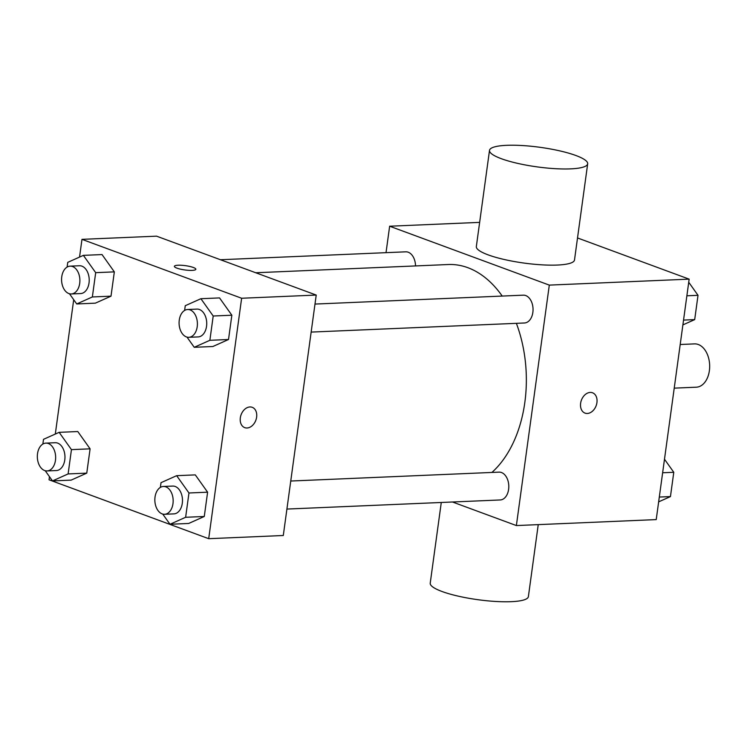 <?xml version="1.0" encoding="UTF-8"?>
<svg xmlns="http://www.w3.org/2000/svg" width="747" height="747" viewBox="0 0 747 747"><rect width="100%" height="100%" fill="white"/><g stroke="black" fill="none" stroke-linecap="round" stroke-linejoin="round"><path stroke-width="1.12" d="M674.233 388.141L696.344 387.189A21.672 14.249 -92.4 0 0 709.65 364.938A21.672 14.249 -92.4 0 0 694.495 343.891L680.209 344.498M577.515 237.957L689.154 279.145L656.221 519.595L516.373 525.561L452.486 501.993M386.022 252.663L389.645 226.22L549.306 285.111L689.154 279.145M549.306 285.111L516.373 525.561M592.53 392.782A10.832 7.872 -69.8 0 1 596.629 404.146A10.832 7.872 -69.8 0 1 587.329 413.464A10.832 7.872 -69.8 0 1 585.032 413.119A10.832 7.872 -69.8 0 1 581.39 400.224A10.832 7.872 -69.8 0 1 592.53 392.782A10.832 7.872 -69.8 0 1 596.638 404.146A10.832 7.872 -69.8 0 1 587.338 413.464A10.832 7.872 -69.8 0 1 585.022 413.11M491.909 472.44A111.462 73.271 -92.4 0 0 516.373 323.33M502.217 296.073A111.462 73.271 -92.4 0 0 448.256 264.531L255.735 272.748M415.528 265.932A13.922 9.151 -92.4 0 0 405.78 251.823L220.449 259.732M311.154 332.088L524.478 322.984A13.922 9.151 -92.4 0 0 533.031 308.688A13.922 9.151 -92.4 0 0 523.292 295.168L314.991 304.066M286.913 509.062L500.238 499.958A13.922 9.151 -92.4 0 0 508.782 485.653A13.922 9.151 -92.4 0 0 499.052 472.141L290.751 481.031M389.645 226.22L479.649 222.373M587.674 163.817L574.499 260.003A49.535 9.898 -172.2 0 1 524.077 263.075A49.535 9.898 -172.2 0 1 476.334 246.557L489.509 150.371A49.535 9.898 -172.2 0 1 522.2 145.534A49.535 9.898 -172.2 0 1 575.881 155.507A49.535 9.898 -172.2 0 1 587.674 163.817A49.535 9.898 -172.2 0 1 537.252 166.898A49.535 9.898 -172.2 0 1 489.509 150.371M441.281 502.47L430.225 583.183A49.535 9.898 7.8 0 0 442.009 591.493A49.535 9.898 7.8 0 0 495.7 601.466A49.535 9.898 7.8 0 0 528.381 596.629L538.242 524.627M79.546 257.08L81.974 239.348L156.562 236.164L316.224 295.065L283.29 535.506L208.702 538.69L49.041 479.798L49.461 476.67M81.974 239.348L241.636 298.249L316.224 295.065M241.636 298.249L208.702 538.69M252.225 407.311A10.832 7.872 -69.8 0 1 256.324 418.675A10.832 7.872 -69.8 0 1 247.033 427.994A10.832 7.872 -69.8 0 1 244.727 427.639A10.832 7.872 -69.8 0 1 241.094 414.753A10.832 7.872 -69.8 0 1 252.225 407.311A10.832 7.872 -69.8 0 1 256.333 418.675A10.832 7.872 -69.8 0 1 247.033 427.994A10.832 7.872 -69.8 0 1 244.727 427.639M102.031 254.568L114.338 271.871L111.004 296.167L95.373 303.151L111.004 296.167L114.338 271.871L102.031 254.568L83.384 255.362L95.691 272.664L92.357 296.961L76.726 303.954L69.48 293.758M195.303 474.887L207.61 492.189L204.276 516.485L188.646 523.47L204.276 516.485L207.61 492.189L195.303 474.887L176.656 475.68L188.963 492.983L185.63 517.279L169.999 524.273L162.743 514.076M55.306 434.054L73.71 299.706M219.543 297.913L231.85 315.215L228.517 339.512L212.886 346.505L228.517 339.512L231.85 315.215L219.543 297.913L200.896 298.716L213.203 316.009L209.87 340.305L194.239 347.299L186.993 337.102M77.791 431.542L90.098 448.835L86.764 473.131L71.133 480.125L86.764 473.131L90.098 448.835L77.791 431.542L59.144 432.336L71.451 449.638L68.117 473.925L52.486 480.919L45.231 470.731M174.378 266.334A10.832 2.166 -172.2 0 1 181.54 265.278A10.832 2.166 -172.2 0 1 193.268 267.463A10.832 2.166 -172.2 0 1 195.854 269.275A10.832 2.166 -172.2 0 1 184.817 269.947A10.832 2.166 -172.2 0 1 174.378 266.334A10.832 2.166 -172.2 0 1 181.53 265.269A10.832 2.166 -172.2 0 1 193.268 267.454A10.832 2.166 -172.2 0 1 195.845 269.275M42.859 444.054L43.503 439.329L59.144 432.336M47.08 470.937L56.408 470.535A13.922 9.151 -92.4 0 0 64.952 456.24A13.922 9.151 -92.4 0 0 55.222 442.719L45.894 443.12A13.922 9.151 -92.4 0 0 37.35 455.549A13.922 9.151 -92.4 0 0 44.643 470.535A13.922 9.151 -92.4 0 0 47.08 470.937A13.922 9.151 -92.4 0 0 55.633 456.632A13.922 9.151 -92.4 0 0 45.894 443.12M71.451 449.638L90.098 448.835M68.117 473.925L86.764 473.131M52.486 480.919L71.133 480.125M67.099 267.09L67.753 262.356L83.384 255.362M71.329 293.963L80.648 293.562A13.922 9.151 -92.4 0 0 89.201 279.266A13.922 9.151 -92.4 0 0 79.462 265.755L70.134 266.147A13.922 9.151 -92.4 0 0 61.59 278.584A13.922 9.151 -92.4 0 0 68.883 293.571A13.922 9.151 -92.4 0 0 71.329 293.963A13.922 9.151 -92.4 0 0 79.873 279.667A13.922 9.151 -92.4 0 0 70.134 266.147M95.691 272.664L114.338 271.871M92.357 296.961L111.004 296.167M76.726 303.954L95.373 303.151M160.372 487.408L161.016 482.674L176.656 475.68M164.592 514.281L173.92 513.88A13.922 9.151 -92.4 0 0 182.464 499.584A13.922 9.151 -92.4 0 0 172.734 486.073L163.406 486.465A13.922 9.151 -92.4 0 0 154.862 498.903A13.922 9.151 -92.4 0 0 162.155 513.889A13.922 9.151 -92.4 0 0 164.592 514.281A13.922 9.151 -92.4 0 0 173.145 499.986A13.922 9.151 -92.4 0 0 163.406 486.465M188.963 492.983L207.61 492.189M185.63 517.279L204.276 516.485M169.999 524.273L188.646 523.47M184.612 310.435L185.265 305.71L200.896 298.716M188.842 337.308L198.16 336.916A13.922 9.151 -92.4 0 0 206.714 322.62A13.922 9.151 -92.4 0 0 196.975 309.099L187.646 309.501A13.922 9.151 -92.4 0 0 179.103 321.929A13.922 9.151 -92.4 0 0 186.395 336.916A13.922 9.151 -92.4 0 0 188.842 337.308A13.922 9.151 -92.4 0 0 197.385 323.012A13.922 9.151 -92.4 0 0 187.646 309.501M213.203 316.009L231.85 315.215M209.87 340.305L228.517 339.512M194.239 347.299L212.886 346.505M664.494 459.237L673.775 472.291L670.451 496.578L658.649 501.863M662.636 472.767L673.775 472.291M659.312 497.054L670.451 496.578M688.734 282.263L698.015 295.317L694.691 319.613L682.889 324.889M686.876 295.793L698.015 295.317M683.552 320.089L694.691 319.613"/></g></svg>
